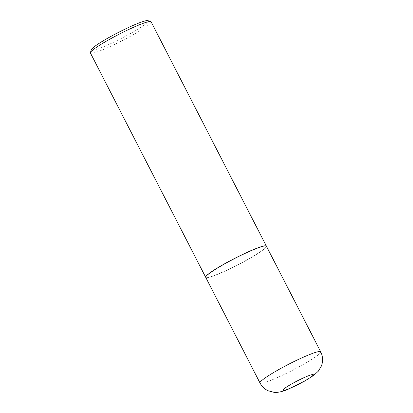 <?xml version="1.0" encoding="UTF-8"?>
<svg xmlns="http://www.w3.org/2000/svg" width="413" height="413" viewBox="0 0 413 413"><rect width="100%" height="100%" fill="white"/><g stroke="black" fill="none" stroke-linecap="round" stroke-linejoin="round"><path stroke-width="0.31" stroke-dasharray="2.06 1.55" d="M266.416 246.2A34.114 3.567 -27.2 0 1 248.032 259.41A34.114 3.567 -27.2 0 1 205.736 277.386M263.922 246.112A34.005 3.552 -27.2 0 1 266.323 246.669A34.005 3.552 -27.2 0 1 241.393 263.024A34.005 3.552 -27.2 0 1 208.235 277.474A34.005 3.552 -27.2 0 1 206.175 277.582A34.005 3.552 -27.2 0 1 227.656 262.229A34.005 3.552 -27.2 0 1 263.922 246.112M266.39 246.153A34.114 3.567 -27.2 0 1 266.37 246.525A34.114 3.567 -27.2 0 1 241.362 262.936A34.114 3.567 -27.2 0 1 208.095 277.428A34.114 3.567 -27.2 0 1 206.03 277.536A34.114 3.567 -27.2 0 1 205.715 277.335M151.096 21.806A34.114 3.567 -27.2 0 1 127.653 37.8A34.114 3.567 -27.2 0 1 92.822 53.132A34.114 3.567 -27.2 0 1 90.416 52.993M147.864 20.65A31.946 3.34 -27.2 0 1 127.679 35.074A31.946 3.34 -27.2 0 1 93.612 50.216A31.946 3.34 -27.2 0 1 91.356 49.694M320.689 351.804A34.114 3.567 -27.2 0 1 302.306 365.015A34.114 3.567 -27.2 0 1 260.009 382.99"/><path stroke-width="0.62" d="M205.736 277.386A34.114 3.567 -27.2 0 1 224.12 264.17A34.114 3.567 -27.2 0 1 266.416 246.2L320.689 351.804A34.114 3.567 -27.2 0 0 278.393 369.78A34.114 3.567 -27.2 0 0 260.009 382.99L205.736 277.386M205.715 277.335A34.114 3.567 -27.2 0 1 205.689 277.288A34.114 3.567 -27.2 0 1 229.127 261.295A34.114 3.567 -27.2 0 1 263.959 245.962A34.114 3.567 -27.2 0 1 266.37 246.102A34.114 3.567 -27.2 0 1 266.39 246.153M205.689 277.288L90.416 52.993A34.114 3.567 -27.2 0 1 90.411 52.575A34.114 3.567 -27.2 0 1 115.423 36.163A34.114 3.567 -27.2 0 1 148.685 21.667A34.114 3.567 -27.2 0 1 150.755 21.559A34.114 3.567 -27.2 0 1 151.096 21.806L266.37 246.102M90.411 52.575L91.356 49.694A31.946 3.34 -27.2 0 1 114.778 34.325A31.946 3.34 -27.2 0 1 145.928 20.748A31.946 3.34 -27.2 0 1 147.864 20.65L150.755 21.559M304.082 381.297A17.052 1.781 -27.2 0 1 284.144 390.352A17.052 1.781 -27.2 0 1 292.13 383.677A17.052 1.781 -27.2 0 1 312.068 374.622A17.052 1.781 -27.2 0 1 304.082 381.297M260.009 382.99C261.842 386.46 264.511 389.041 268.032 390.729L274.124 392.35L277.169 392.35C280.943 391.916 284.831 390.775 288.832 388.932L304.701 381.07L314.004 375.18L318.346 371.168L321.428 365.975C323.198 361.179 322.956 356.455 320.689 351.804"/></g></svg>
